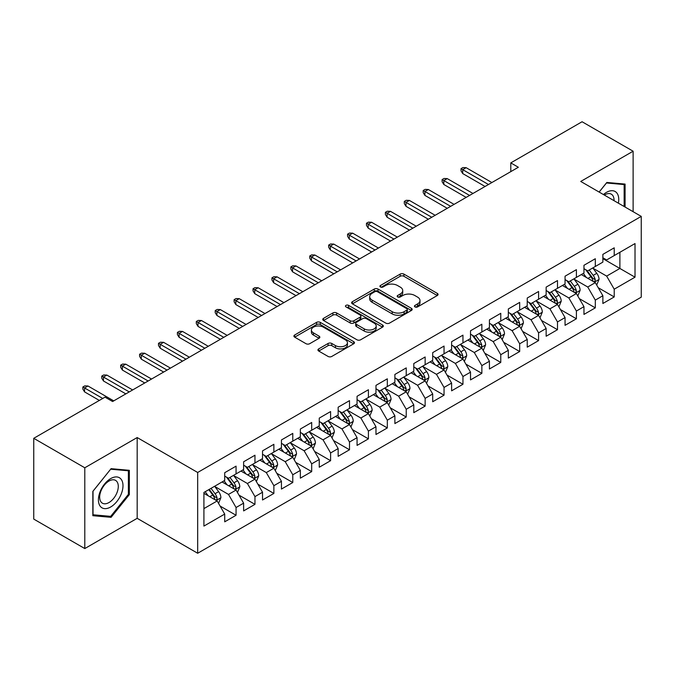 <?xml version="1.0" encoding="UTF-8"?>
<svg xmlns="http://www.w3.org/2000/svg" width="675" height="675" viewBox="0 0 675 675"><rect width="100%" height="100%" fill="white"/><g stroke="black" fill="none" stroke-linecap="round" stroke-linejoin="round"><path stroke-width="1.01" d="M414.982 306.914A1.839 1.063 0 0 0 417.58 306.914L437.299 295.523A2.624 1.519 0 0 0 438.067 294.452A2.624 1.519 0 0 0 437.299 293.38L403.895 274.101A2.624 1.519 0 0 0 400.182 274.101L380.464 285.483A1.839 1.063 0 0 0 379.924 286.234A1.839 1.063 0 0 0 380.464 286.985A1.839 1.063 0 0 0 383.054 286.985L385.611 285.508A8.395 4.852 0 0 1 397.491 285.508L400.275 287.111A8.395 4.852 0 0 1 402.73 290.545A8.395 4.852 0 0 1 400.275 293.971L397.718 295.448A1.839 1.063 0 0 0 397.178 296.198A1.839 1.063 0 0 0 397.718 296.949A1.839 1.063 0 0 0 400.317 296.949L402.874 295.473A8.395 4.852 0 0 1 414.745 295.473L417.53 297.084A8.395 4.852 0 0 1 419.993 300.51A8.395 4.852 0 0 1 417.53 303.936L414.982 305.412A1.839 1.063 0 0 0 414.442 306.163A1.839 1.063 0 0 0 414.982 306.914L414.982 305.412M318.701 348.891A2.624 1.519 0 0 0 317.933 349.962A2.624 1.519 0 0 0 318.701 351.034L328.075 356.442A2.624 1.519 0 0 0 331.788 356.442L353.692 343.794A2.624 1.519 0 0 0 354.459 342.723A2.624 1.519 0 0 0 353.692 341.651L320.279 322.372A2.624 1.519 0 0 0 316.567 322.372L294.671 335.011A2.624 1.519 0 0 0 293.903 336.082A2.624 1.519 0 0 0 294.671 337.154L305.994 343.693A2.624 1.519 0 0 0 309.707 343.693L319.073 338.276A2.624 1.519 0 0 0 319.84 337.205A2.624 1.519 0 0 0 319.073 336.133L313.462 332.893A7.02 4.05 0 0 1 311.403 330.033A7.02 4.05 0 0 1 315.74 326.287A7.02 4.05 0 0 1 323.392 327.164L345.381 339.863A7.02 4.05 0 0 1 347.439 342.723A7.02 4.05 0 0 1 343.102 346.469A7.02 4.05 0 0 1 335.458 345.592L331.788 343.474A2.624 1.519 0 0 0 328.075 343.474L318.701 348.891L318.701 351.034M84.797 467.783L84.797 548.564L137.177 518.324L137.177 437.543L84.797 467.783L33.75 438.311L105.03 397.153L112.598 401.524L518.349 167.265L510.789 162.894L510.789 171.627M137.177 437.543L197.682 472.475L641.25 216.388L641.25 297.169L197.682 553.255L197.682 472.475M633.116 211.688L633.116 151.217L580.745 181.448L641.25 216.388M633.116 151.217L582.069 121.745L510.789 162.894M385.796 323.114A2.624 1.519 0 0 0 389.509 323.114L411.404 310.475A2.624 1.519 0 0 0 412.172 309.403A2.624 1.519 0 0 0 411.404 308.332L378 289.043A2.624 1.519 0 0 0 374.288 289.043L352.392 301.691A2.624 1.519 0 0 0 351.624 302.763A2.624 1.519 0 0 0 352.392 303.834L385.796 323.114M346.722 307.311A1.839 1.063 0 0 1 348.587 307.564L348.587 305.387L382.548 324.996A2.624 1.519 0 0 1 383.316 326.067A2.624 1.519 0 0 1 382.548 327.139L360.644 339.778A2.624 1.519 0 0 1 356.94 339.778L323.527 320.49L323.527 318.347A2.624 1.519 0 0 0 322.76 319.418A2.624 1.519 0 0 0 323.527 320.49M323.527 318.347L332.902 312.938A2.624 1.519 0 0 1 336.614 312.938L350.165 320.76A2.624 1.519 0 0 0 353.877 320.76L360.087 317.174A2.624 1.519 0 0 0 360.863 316.102A2.624 1.519 0 0 0 360.087 315.031L345.988 306.88A1.839 1.063 0 0 1 345.448 306.138A1.839 1.063 0 0 1 346.579 305.151A1.839 1.063 0 0 1 348.587 305.387M602.868 258.635L619.886 268.456L619.886 252.298L635.015 243.565L614.216 255.572L614.216 247.826L602.868 254.374L602.868 262.119L595.308 266.49L595.308 258.736L583.959 265.292L583.959 273.038L576.399 277.408L576.399 269.654L565.051 276.202L565.051 283.956L557.491 288.326L557.491 280.572L546.142 287.12L546.142 294.874L538.583 299.236L538.583 291.49L527.234 298.038L527.234 305.792L519.674 310.154L519.674 302.4L508.326 308.956L508.326 316.702L500.766 321.072L500.766 313.318L489.426 319.874L489.426 327.62L481.857 331.99L481.857 324.236L470.517 330.784L470.517 338.538L462.949 342.9L462.949 335.154L451.609 341.702L451.609 349.456L444.04 353.818L444.04 346.073L432.7 352.62L432.7 360.366L425.14 364.736L425.14 356.982L413.792 363.538L413.792 371.284L406.232 375.654L406.232 367.9L394.883 374.448L394.883 382.202L387.323 386.564L387.323 378.818L375.975 385.366L375.975 393.12L368.415 397.482L368.415 389.737L357.067 396.284L357.067 404.03L349.507 408.4L349.507 400.646L338.158 407.202L338.158 414.948L330.598 419.318L330.598 411.564L319.258 418.112L319.258 425.866L311.69 430.237L311.69 422.483L300.35 429.03L300.35 436.784L292.781 441.146L292.781 433.401L281.441 439.948L281.441 447.702L273.873 452.064L273.873 444.31L262.533 450.866L262.533 458.612L254.964 462.983L254.964 455.228L243.624 461.784L243.624 469.53L236.064 473.901L236.064 466.147L224.716 472.694L224.716 480.448L203.918 492.455L203.918 526.078L224.716 514.072L217.156 500.968L203.918 493.332M635.015 243.565L635.015 277.189L614.216 289.195L606.648 276.1L592.937 268.186M598.236 287.719L614.216 296.949L614.216 289.195M614.216 296.949L602.868 303.497L602.868 295.743L595.308 300.113L587.739 287.01L574.037 279.096M579.327 298.637L595.308 307.859L595.308 300.113M595.308 307.859L583.959 314.415L583.959 306.661L576.399 311.032L568.831 297.928L555.128 290.014M560.419 309.555L576.399 318.777L576.399 311.032M576.399 318.777L565.051 325.325L565.051 317.579L557.491 321.941L549.923 308.846L536.22 300.932M541.51 320.473L557.491 329.695L557.491 321.941M557.491 329.695L546.142 336.243L546.142 328.497L538.583 332.859L531.023 319.764L517.312 311.85M522.602 331.391L538.583 340.613L538.583 332.859M538.583 340.613L527.234 347.161L527.234 339.407L519.674 343.777L512.114 330.674L498.403 322.76M503.693 342.301L519.674 351.532L519.674 343.777M519.674 351.532L508.326 358.079L508.326 350.325L500.766 354.696L493.206 341.592L479.495 333.678M484.793 353.219L500.766 362.441L500.766 354.696M500.766 362.441L489.426 368.997L489.426 361.243L481.857 365.605L474.297 352.51L460.586 344.596M465.885 364.137L481.857 373.359L481.857 365.605M481.857 373.359L470.517 379.907L470.517 372.161L462.949 376.523L455.389 363.428L441.678 355.514M446.977 375.055L462.949 384.277L462.949 376.523M462.949 384.277L451.609 390.825L451.609 383.079L444.04 387.442L436.48 374.338L422.769 366.424M428.068 385.965L444.04 395.196L444.04 387.442M444.04 395.196L432.7 401.743L432.7 393.989L425.14 398.36L417.572 385.256L403.869 377.342M409.16 396.883L425.14 406.105L425.14 398.36M425.14 406.105L413.792 412.661L413.792 404.907L406.232 409.278L398.663 396.174L384.961 388.26M390.251 407.801L406.232 417.023L406.232 409.278M406.232 417.023L394.883 423.571L394.883 415.825L387.323 420.188L379.755 407.093L366.052 399.178M371.343 418.719L387.323 427.942L387.323 420.188M387.323 427.942L375.975 434.489L375.975 426.743L368.415 431.106L360.855 418.011L347.144 410.096M352.434 429.629L368.415 438.86L368.415 431.106M368.415 438.86L357.067 445.407L357.067 437.653L349.507 442.024L341.947 428.92L328.236 421.006M333.526 440.547L349.507 449.769L349.507 442.024M349.507 449.769L338.158 456.325L338.158 448.571L330.598 452.942L323.038 439.838L309.327 431.924M314.626 451.465L330.598 460.688L330.598 452.942M330.598 460.688L319.258 467.235L319.258 459.489L311.69 463.852L304.13 450.757L290.419 442.842M295.718 462.383L311.69 471.606L311.69 463.852M311.69 471.606L300.35 478.153L300.35 470.407L292.781 474.77L285.221 461.675L271.51 453.76M276.809 473.302L292.781 482.524L292.781 474.77M292.781 482.524L281.441 489.071L281.441 481.317L273.873 485.688L266.313 472.584L252.602 464.67M257.901 484.211L273.873 493.442L273.873 485.688M273.873 493.442L262.533 499.989L262.533 492.235L254.964 496.606L247.404 483.502L233.693 475.588M238.992 495.129L254.964 504.352L254.964 496.606M254.964 504.352L243.624 510.907L243.624 503.153L236.064 507.516L228.496 494.421L214.793 486.506M220.084 506.048L236.064 515.27L236.064 507.516M236.064 515.27L224.716 521.817L224.716 514.072M224.716 476.077L228.496 478.263L236.064 473.901M203.918 508.612L217.156 500.968M243.624 465.168L247.404 467.345L254.964 462.983M228.496 494.421L236.064 490.05L222.067 481.975M243.624 503.153L236.064 490.05M262.533 454.25L266.313 456.435L273.873 452.064M247.404 483.502L254.964 479.14L240.975 471.057M262.533 492.235L254.964 479.14M281.441 443.332L285.221 445.517L292.781 441.146M266.313 472.584L273.873 468.222L259.883 460.139M281.441 481.317L273.873 468.222M300.35 432.413L304.13 434.599L311.69 430.237M285.221 461.675L292.781 457.304L278.792 449.229M300.35 470.407L292.781 457.304M319.258 421.504L323.038 423.681L330.598 419.318M304.13 450.757L311.69 446.386L297.7 438.311M319.258 459.489L311.69 446.386M338.158 410.586L341.947 412.771L349.507 408.4M323.038 439.838L330.598 435.476L316.609 427.393M338.158 448.571L330.598 435.476M357.067 399.668L360.855 401.853L368.415 397.482M341.947 428.92L349.507 424.558L335.517 416.475M357.067 437.653L349.507 424.558M375.975 388.749L379.755 390.935L387.323 386.564M360.855 418.011L368.415 413.64L354.426 405.565M375.975 426.743L368.415 413.64M394.883 377.831L398.663 380.017L406.232 375.654M379.755 407.093L387.323 402.722L373.326 394.647M394.883 415.825L387.323 402.722M413.792 366.922L417.572 369.098L425.14 364.736M398.663 396.174L406.232 391.812L392.234 383.729M413.792 404.907L406.232 391.812M432.7 356.003L436.48 358.189L444.04 353.818M417.572 385.256L425.14 380.894L411.142 372.811M432.7 393.989L425.14 380.894M451.609 345.085L455.389 347.271L462.949 342.9M436.48 374.338L444.04 369.976L430.051 361.901M451.609 383.079L444.04 369.976M470.517 334.167L474.297 336.352L481.857 331.99M455.389 363.428L462.949 359.058L448.959 350.983M470.517 372.161L462.949 359.058M489.426 323.257L493.206 325.434L500.766 321.072M474.297 352.51L481.857 348.14L467.868 340.065M489.426 361.243L481.857 348.14M508.326 312.339L512.114 314.525L519.674 310.154M493.206 341.592L500.766 337.23L486.776 329.147M508.326 350.325L500.766 337.23M527.234 301.421L531.023 303.607L538.583 299.236M512.114 330.674L519.674 326.312L505.685 318.229M527.234 339.407L519.674 326.312M546.142 290.503L549.923 292.688L557.491 288.326M531.023 319.764L538.583 315.394L524.593 307.319M546.142 328.497L538.583 315.394M565.051 279.593L568.831 281.77L576.399 277.408M549.923 308.846L557.491 304.476L543.502 296.401M565.051 317.579L557.491 304.476M583.959 268.675L587.739 270.861L595.308 266.49M568.831 297.928L576.399 293.566L562.402 285.483M583.959 306.661L576.399 293.566M602.868 257.757L606.648 259.942L614.216 255.572M587.739 287.01L595.308 282.648L581.31 274.565M602.868 295.743L595.308 282.648M33.75 438.311L33.75 519.092L84.797 548.564M137.177 518.324L197.682 553.255M606.648 276.1L619.886 268.456L635.015 277.189M625.084 207.048L625.084 184.081L606.842 182.453L599.113 192.054M129.33 494.632L129.33 470.306L111.08 468.669L92.838 491.375L92.838 515.7L111.08 517.328L129.33 494.632L128.385 494.083M415.716 307.167L417.53 306.121A8.395 4.852 0 0 0 419.993 302.695L419.993 300.51M402.73 290.545L402.73 292.731A8.395 4.852 0 0 1 400.275 296.156L398.452 297.202M437.265 295.549L403.895 276.277A2.624 1.519 0 0 0 400.182 276.277L381.198 287.238M411.37 310.492L378 291.229A2.624 1.519 0 0 0 374.288 291.229L352.426 303.851M406.763 310.154A1.839 1.063 0 0 0 407.303 309.403A1.839 1.063 0 0 0 406.763 308.652L377.443 291.727A1.839 1.063 0 0 0 374.844 291.727L372.153 293.279A8.395 4.852 0 0 0 369.698 296.705A8.395 4.852 0 0 0 372.153 300.13L392.2 311.707A8.395 4.852 0 0 0 404.08 311.707L406.763 310.154L406.763 312.339A1.839 1.063 0 0 0 407.303 311.588L407.303 309.403M369.698 296.705L369.698 298.89A8.395 4.852 0 0 0 372.153 302.316L372.153 300.13M406.763 312.339L404.08 313.892A8.395 4.852 0 0 1 392.2 313.892L372.153 302.316M323.561 320.515L332.902 315.124L332.902 312.938M360.863 316.102L360.863 318.279A2.624 1.519 0 0 1 360.087 319.351L353.877 322.945A2.624 1.519 0 0 1 350.165 322.945L336.614 315.124A2.624 1.519 0 0 0 332.902 315.124M348.587 307.564L382.514 327.156M364.222 328.877A7.02 4.05 0 0 0 371.874 329.754A7.02 4.05 0 0 0 376.203 326.008A7.02 4.05 0 0 0 374.152 323.148L366.398 318.668A2.624 1.519 0 0 0 362.686 318.668L356.476 322.262A2.624 1.519 0 0 0 355.7 323.333A2.624 1.519 0 0 0 356.476 324.405L364.222 328.877L364.222 331.062A7.02 4.05 0 0 0 371.874 331.94A7.02 4.05 0 0 0 376.203 328.193L376.203 326.008M355.7 323.333L355.7 325.519A2.624 1.519 0 0 0 356.476 326.59L356.476 324.405M364.222 331.062L356.476 326.59M347.439 342.723L347.439 344.908A7.02 4.05 0 0 1 343.102 348.654A7.02 4.05 0 0 1 335.458 347.777L331.788 345.659A2.624 1.519 0 0 0 328.075 345.659L318.743 351.051M311.403 330.033L311.403 332.21A7.02 4.05 0 0 0 313.462 335.078L313.462 332.893M319.039 338.302L313.462 335.078M353.649 343.82L320.279 324.548A2.624 1.519 0 0 0 316.567 324.548L294.705 337.171M109.156 516.215L111.08 517.328M596.7 285.069L599.046 279.349A7.088 4.092 -120 0 0 596.784 273.316L592.768 267.95M586.373 277.484L583.318 273.409M581.892 274.902L581.538 274.438M593.966 281.872L595.063 280.884L595.223 279.652A7.088 4.092 -120 0 0 593.19 275.392L589.174 270.025M586.887 270.363L591.848 276.986A3.611 2.084 60 0 1 592.498 278.083L595.223 279.652M585.638 269.646L590.929 276.699A7.088 4.092 60 0 1 592.954 280.96L593.097 281.374M488.481 184.511L462.721 169.644L462.721 173.568L461.025 170.843L461.025 168.657L462.721 169.644L466.13 167.678L491.881 182.545M462.721 173.568L485.072 186.477M461.025 168.657L462.915 167.569L466.13 167.678M577.8 295.988L580.137 290.267A7.088 4.092 -120 0 0 577.876 284.234L573.86 278.868M567.464 288.402L564.41 284.327M562.984 285.82L562.629 285.356M575.058 292.79L576.163 291.802L576.315 290.571A7.088 4.092 -120 0 0 574.29 286.31L570.274 280.943M567.979 281.281L572.94 287.904A3.611 2.084 60 0 1 573.59 288.993L576.315 290.571M566.73 280.555L572.02 287.618A7.088 4.092 60 0 1 574.045 291.878L574.189 292.292M558.892 306.906L561.229 301.185A7.088 4.092 -120 0 0 558.967 295.144L554.951 289.786M548.556 299.32L545.501 295.245M544.075 296.73L543.729 296.266M556.158 303.708L557.255 302.721L557.407 301.48A7.088 4.092 -120 0 0 555.382 297.219L551.365 291.862M549.07 292.191L554.032 298.814A3.611 2.084 60 0 1 554.69 299.911L557.407 301.48M547.822 291.473L553.112 298.536A7.088 4.092 60 0 1 555.137 302.797L555.28 303.202M469.572 195.429L443.821 180.554L443.821 184.486L442.117 181.761L442.117 179.575L443.821 180.554L447.221 178.597L472.972 193.463M443.821 184.486L466.163 197.387M442.117 179.575L444.007 178.487L447.221 178.597M450.664 206.339L424.913 191.472L424.913 195.404L423.208 192.679L423.208 190.493L424.913 191.472L428.313 189.506L454.064 204.373M424.913 195.404L447.255 208.305M423.208 190.493L425.098 189.397L428.313 189.506M618.376 203.175A17.381 10.032 120 0 0 617.102 193.32A17.381 10.032 120 0 0 603.433 194.552M614.031 200.669A13.162 7.594 120 0 0 612.799 195.539A13.162 7.594 120 0 0 611.314 194.172A13.162 7.594 120 0 0 604.327 195.067M606.42 182.967L624.139 184.57L624.139 206.508M622.966 183.895L624.139 184.57M599.155 192.08L606.462 182.993M100.06 506.022A17.381 10.032 120 0 0 116.851 501.525A17.381 10.032 120 0 0 121.348 479.545A17.381 10.032 120 0 0 104.558 484.042A17.381 10.032 120 0 0 100.06 506.022M100.921 501.812A13.162 7.594 120 0 0 102.397 503.187A13.162 7.594 120 0 0 114.649 497.045A13.162 7.594 120 0 0 117.037 481.764A13.162 7.594 120 0 0 115.56 480.389A13.162 7.594 120 0 0 103.317 486.532A13.162 7.594 120 0 0 100.921 501.812M110.7 469.209L128.385 470.787L128.385 494.362L110.7 516.358L93.023 514.772L93.023 491.206L110.666 469.193M127.212 470.112L128.385 470.787M539.983 317.815L542.329 312.095A7.088 4.092 -120 0 0 540.067 306.062L536.043 300.704M529.647 310.238L526.593 306.163M525.167 307.648L524.821 307.184M537.249 314.626L538.346 313.639L538.498 312.398A7.088 4.092 -120 0 0 536.473 308.137L532.457 302.78M530.162 303.109L535.123 309.732A3.611 2.084 60 0 1 535.781 310.829L538.498 312.398M528.913 302.392L534.203 309.445A7.088 4.092 60 0 1 536.228 313.706L536.372 314.12M521.075 328.733L523.42 323.013A7.088 4.092 -120 0 0 521.159 316.98L517.143 311.622M510.739 321.148L507.684 317.073M506.258 318.566L505.913 318.102M518.341 325.544L519.438 324.548L519.59 323.317A7.088 4.092 -120 0 0 517.565 319.056L513.548 313.689M511.253 314.027L516.215 320.65A3.611 2.084 60 0 1 516.873 321.747L519.59 323.317M510.005 313.31L515.295 320.363A7.088 4.092 60 0 1 517.32 324.624L517.463 325.038M431.755 217.257L406.004 202.39L406.004 206.322L404.3 203.588L404.3 201.412L406.004 202.39L409.404 200.424L435.156 215.291M406.004 206.322L428.347 219.223M404.3 201.412L406.19 200.315L409.404 200.424M412.847 228.175L387.096 213.308L387.096 217.24L385.391 214.507L385.391 212.321L387.096 213.308L390.496 211.343L416.247 226.209M387.096 217.24L409.447 230.141M385.391 212.321L387.281 211.233L390.496 211.343M502.166 339.652L504.512 333.931A7.088 4.092 -120 0 0 502.251 327.898L498.234 322.532M491.83 332.066L488.776 327.991M487.35 329.484L487.004 329.02M499.432 336.454L500.529 335.467L500.681 334.235A7.088 4.092 -120 0 0 498.656 329.974L494.64 324.608M492.345 324.945L497.306 331.568A3.611 2.084 60 0 1 497.964 332.665L500.681 334.235M491.096 324.219L496.387 331.282A7.088 4.092 60 0 1 498.412 335.543L498.555 335.956M393.938 239.093L368.187 224.227L368.187 228.15L366.483 225.425L366.483 223.239L368.187 224.227L371.587 222.261L397.339 237.128M368.187 228.15L390.538 241.051M366.483 223.239L368.373 222.151L371.587 222.261M483.258 350.57L485.603 344.849A7.088 4.092 -120 0 0 483.342 338.816L479.326 333.45M472.922 342.984L469.868 338.909M468.442 340.394L468.096 339.93M480.524 347.372L481.621 346.385L481.773 345.144A7.088 4.092 -120 0 0 479.748 340.883L475.732 335.526M473.437 335.855L478.398 342.478A3.611 2.084 60 0 1 479.056 343.575L481.773 345.144M472.196 335.137L477.478 342.2A7.088 4.092 60 0 1 479.512 346.461L479.655 346.866M375.03 250.003L349.279 235.136L349.279 239.068L347.574 236.343L347.574 234.157L349.279 235.136L352.679 233.17L378.439 248.046M349.279 239.068L371.63 251.969M347.574 234.157L349.464 233.061L352.679 233.17M464.349 361.479L466.695 355.759A7.088 4.092 -120 0 0 464.434 349.726L460.417 344.368M454.013 353.902L450.959 349.827M449.533 351.312L449.187 350.848M461.616 358.29L462.712 357.303L462.873 356.062A7.088 4.092 -120 0 0 460.839 351.802L456.823 346.444M454.528 346.773L459.489 353.396A3.611 2.084 60 0 1 460.148 354.493L462.873 356.062M453.288 346.056L458.57 353.109A7.088 4.092 60 0 1 460.603 357.379L460.747 357.784M356.122 260.921L330.37 246.054L330.37 249.986L328.674 247.253L328.674 245.076L330.37 246.054L333.779 244.088L359.53 258.955M330.37 249.986L352.721 262.887M328.674 245.076L330.564 243.979L333.779 244.088M445.441 372.398L447.787 366.677A7.088 4.092 -120 0 0 445.525 360.644L441.509 355.286M435.105 364.821L432.059 360.745M430.625 362.23L430.279 361.766M442.707 369.208L443.804 368.221L443.964 366.981A7.088 4.092 -120 0 0 441.931 362.72L437.915 357.353M435.628 357.691L440.581 364.314A3.611 2.084 60 0 1 441.239 365.411L443.964 366.981M434.379 356.974L439.661 364.027A7.088 4.092 60 0 1 441.695 368.288L441.838 368.702M337.213 271.839L311.462 256.973L311.462 260.904L309.766 258.171L309.766 255.985L311.462 256.973L314.871 255.007L340.622 269.873M311.462 260.904L333.813 273.805M309.766 255.985L311.656 254.897L314.871 255.007M426.532 383.316L428.878 377.595A7.088 4.092 -120 0 0 426.617 371.562L422.601 366.196M416.205 375.73L413.151 371.655M411.716 373.148L411.37 372.684M423.799 380.118L424.896 379.131L425.056 377.899A7.088 4.092 -120 0 0 423.023 373.638L419.006 368.272M416.72 368.609L421.681 375.233A3.611 2.084 60 0 1 422.331 376.329L425.056 377.899M415.471 367.892L420.753 374.946A7.088 4.092 60 0 1 422.786 379.207L422.93 379.62M318.305 282.757L292.553 267.891L292.553 271.814L290.858 269.089L290.858 266.903L292.553 267.891L295.962 265.925L321.713 280.792M292.553 271.814L314.904 284.723M290.858 266.903L292.748 265.815L295.962 265.925M407.624 394.234L409.97 388.513A7.088 4.092 -120 0 0 407.708 382.48L403.692 377.114M397.297 386.648L394.242 382.573M392.816 384.058L392.462 383.602M404.89 391.036L405.996 390.049L406.148 388.817A7.088 4.092 -120 0 0 404.114 384.548L400.098 379.19M397.811 379.527L402.773 386.142A3.611 2.084 60 0 1 403.422 387.239L406.148 388.817M396.562 378.802L401.853 385.864A7.088 4.092 60 0 1 403.878 390.125L404.021 390.53M299.405 293.667L273.645 278.8L273.645 282.732L271.949 280.007L271.949 277.822L273.645 278.8L277.054 276.834L302.805 291.71M273.645 282.732L295.996 295.633M271.949 277.822L273.839 276.733L277.054 276.834M388.724 405.152L391.061 399.431A7.088 4.092 -120 0 0 388.8 393.39L384.784 388.032M378.388 397.567L375.334 393.491M373.908 394.976L373.553 394.512M385.982 401.954L387.087 400.967L387.239 399.727A7.088 4.092 -120 0 0 385.214 395.466L381.198 390.108M378.903 390.437L383.864 397.06A3.611 2.084 60 0 1 384.522 398.157L387.239 399.727M377.654 389.72L382.944 396.773A7.088 4.092 60 0 1 384.969 401.043L385.113 401.448M280.496 304.585L254.745 289.718L254.745 293.65L253.041 290.917L253.041 288.74L254.745 289.718L258.145 287.752L283.897 302.619M254.745 293.65L277.087 306.551M253.041 288.74L254.931 287.643L258.145 287.752M369.816 416.062L372.153 410.341A7.088 4.092 -120 0 0 369.892 404.308L365.875 398.95M359.48 408.485L356.425 404.409M354.999 405.894L354.653 405.43M367.082 412.872L368.179 411.885L368.331 410.645A7.088 4.092 -120 0 0 366.306 406.384L362.289 401.026M359.994 401.355L364.956 407.978A3.611 2.084 60 0 1 365.614 409.075L368.331 410.645M358.746 400.638L364.036 407.692A7.088 4.092 60 0 1 366.061 411.952L366.204 412.366M261.588 315.503L235.837 300.637L235.837 304.568L234.132 301.835L234.132 299.649L235.837 300.637L239.237 298.671L264.988 313.538M235.837 304.568L258.179 317.469M234.132 299.649L236.022 298.561L239.237 298.671M350.907 426.98L353.253 421.259A7.088 4.092 -120 0 0 350.992 415.226L346.975 409.86M340.571 419.394L337.517 415.319M336.091 416.812L335.745 416.348M348.173 423.782L349.27 422.795L349.422 421.563A7.088 4.092 -120 0 0 347.397 417.302L343.381 411.936M341.086 412.273L346.047 418.897A3.611 2.084 60 0 1 346.705 419.993L349.422 421.563M339.837 411.556L345.127 418.61A7.088 4.092 60 0 1 347.152 422.871L347.296 423.284M242.679 326.422L216.928 311.555L216.928 315.478L215.224 312.753L215.224 310.567L216.928 311.555L220.328 309.589L246.08 324.456M216.928 315.478L239.279 328.387M215.224 310.567L217.114 309.479L220.328 309.589M331.999 437.898L334.344 432.177A7.088 4.092 -120 0 0 332.083 426.144L328.067 420.778M321.663 430.312L318.608 426.237M317.183 427.731L316.837 427.267M329.265 434.7L330.362 433.713L330.514 432.481A7.088 4.092 -120 0 0 328.489 428.22L324.473 422.854M322.177 423.191L327.139 429.815A3.611 2.084 60 0 1 327.797 430.903L330.514 432.481M320.929 422.466L326.219 429.528A7.088 4.092 60 0 1 328.244 433.789L328.387 434.202M223.771 337.34L198.02 322.464L198.02 326.396L196.315 323.671L196.315 321.486L198.02 322.464L201.42 320.507L227.171 335.374M198.02 326.396L220.371 339.297M196.315 321.486L198.205 320.397L201.42 320.507M313.09 448.816L315.436 443.095A7.088 4.092 -120 0 0 313.175 437.054L309.158 431.696M302.754 441.231L299.7 437.155M298.274 438.64L297.928 438.176M310.357 445.618L311.453 444.631L311.605 443.391A7.088 4.092 -120 0 0 309.58 439.13L305.564 433.772M303.269 434.101L308.23 440.724A3.611 2.084 60 0 1 308.888 441.821L311.605 443.391M302.029 433.384L307.311 440.446A7.088 4.092 60 0 1 309.336 444.707L309.479 445.112M204.863 348.249L179.111 333.382L179.111 337.314L177.407 334.589L177.407 332.404L179.111 333.382L182.512 331.417L208.263 346.283M179.111 337.314L201.462 350.215M177.407 332.404L179.297 331.307L182.512 331.417M294.182 459.726L296.527 454.005A7.088 4.092 -120 0 0 294.266 447.972L290.25 442.614M283.846 452.149L280.792 448.073M279.366 449.558L279.02 449.094M291.448 456.536L292.545 455.549L292.705 454.309A7.088 4.092 -120 0 0 290.672 450.048L286.656 444.69M284.361 445.019L289.322 451.642A3.611 2.084 60 0 1 289.98 452.739L292.705 454.309M283.12 444.302L288.402 451.356A7.088 4.092 60 0 1 290.436 455.617L290.579 456.03M185.954 359.168L160.203 344.301L160.203 348.233L158.498 345.499L158.498 343.322L160.203 344.301L163.603 342.335L189.363 357.202M160.203 348.233L182.554 361.133M158.498 343.322L160.397 342.225L163.603 342.335M275.273 470.644L277.619 464.923A7.088 4.092 -120 0 0 275.358 458.89L271.342 453.532M264.938 463.058L261.883 458.983M260.457 460.477L260.111 460.013M272.54 467.454L273.637 466.459L273.797 465.227A7.088 4.092 -120 0 0 271.763 460.966L267.747 455.6M265.452 455.937L270.413 462.561A3.611 2.084 60 0 1 271.072 463.657L273.797 465.227M264.212 455.22L269.494 462.274A7.088 4.092 60 0 1 271.527 466.535L271.671 466.948M167.046 370.086L141.294 355.219L141.294 359.151L139.598 356.417L139.598 354.232L141.294 355.219L144.703 353.253L170.454 368.12M141.294 359.151L163.645 372.052M139.598 354.232L141.488 353.143L144.703 353.253M256.365 481.562L258.711 475.841A7.088 4.092 -120 0 0 256.449 469.808L252.433 464.442M246.029 473.977L242.983 469.901M241.549 471.395L241.203 470.931M253.631 478.364L254.728 477.377L254.888 476.145A7.088 4.092 -120 0 0 252.855 471.884L248.839 466.518M246.552 466.855L251.513 473.479A3.611 2.084 60 0 1 252.163 474.576L254.888 476.145M245.303 466.13L250.585 473.192A7.088 4.092 60 0 1 252.619 477.453L252.762 477.866M148.137 381.004L122.386 366.137L122.386 370.06L120.69 367.335L120.69 365.15L122.386 366.137L125.795 364.171L151.546 379.038M122.386 370.06L144.737 382.961M120.69 365.15L122.58 364.061L125.795 364.171M237.457 492.48L239.802 486.759A7.088 4.092 -120 0 0 237.541 480.727L233.525 475.36M227.129 484.895L224.075 480.819M222.64 482.304L222.294 481.84M234.723 489.282L235.82 488.295L235.98 487.055A7.088 4.092 -120 0 0 233.947 482.794L229.93 477.436M227.644 477.773L232.605 484.388A3.611 2.084 60 0 1 233.255 485.485L235.98 487.055M226.395 477.048L231.685 484.11A7.088 4.092 60 0 1 233.71 488.371L233.854 488.776M129.237 391.913L103.478 377.047L103.478 380.978L101.782 378.253L101.782 376.068L103.478 377.047L106.886 375.081L132.637 389.956M103.478 380.978L125.828 393.879M101.782 376.068L103.672 374.971L106.886 375.081M218.557 503.39L220.894 497.669A7.088 4.092 -120 0 0 218.632 491.636L214.616 486.278M208.221 495.813L205.166 491.737M215.814 500.2L216.92 499.213L217.072 497.973A7.088 4.092 -120 0 0 215.047 493.712L211.022 488.354M209.25 489.375L213.697 495.307A3.611 2.084 60 0 1 214.346 496.403L217.072 497.973M208.761 489.662L212.777 495.02A7.088 4.092 60 0 1 214.802 499.289L214.945 499.694M102.76 398.469L84.578 387.965L84.578 391.897L82.873 389.163L82.873 386.986L84.578 387.965L87.978 385.999L113.729 400.866M84.578 391.897L99.36 400.435M82.873 386.986L84.763 385.889L87.978 385.999M417.53 306.121L417.53 303.936M397.718 296.949L397.718 295.448M400.275 296.156L400.275 293.971M380.464 286.985L380.464 285.483M400.182 276.277L400.182 274.101M403.895 276.277L403.895 274.101M437.299 295.523L437.299 293.38M352.392 303.834L352.392 301.691M374.288 291.229L374.288 289.043M378 291.229L378 289.043M411.404 310.475L411.404 308.332M392.2 313.892L392.2 311.707M404.08 313.892L404.08 311.707M336.614 315.124L336.614 312.938M350.165 322.945L350.165 320.76M353.877 322.945L353.877 320.76M360.087 319.351L360.087 317.174M382.548 327.139L382.548 324.996M328.075 345.659L328.075 343.474M331.788 345.659L331.788 343.474M335.458 347.777L335.458 345.592M319.073 338.276L319.073 336.133M294.671 337.154L294.671 335.011M316.567 324.548L316.567 322.372M320.279 324.548L320.279 322.372M353.692 343.794L353.692 341.651M594.413 282.133L599.003 279.484M593.19 275.392L596.784 273.316M587.967 278.412L590.929 276.699M575.505 293.051L580.095 290.402M574.29 286.31L577.876 284.234M569.059 289.322L572.02 287.618M556.605 303.969L561.187 301.32M555.382 297.219L558.967 295.144M550.15 300.24L553.112 298.536M537.697 314.879L542.278 312.238M536.473 308.137L540.067 306.062M531.242 311.158L534.203 309.445M518.788 325.797L523.37 323.148M517.565 319.056L521.159 316.98M512.333 322.076L515.295 320.363M499.88 336.715L504.461 334.066M498.656 329.974L502.251 327.898M493.425 332.986L496.387 331.282M480.971 347.633L485.553 344.984M479.748 340.883L483.342 338.816M474.517 343.904L477.478 342.2M462.063 358.543L466.644 355.902M460.839 351.802L464.434 349.726M455.608 354.822L458.57 353.109M443.154 369.461L447.744 366.812M441.931 362.72L445.525 360.644M436.708 365.74L439.661 364.027M424.246 380.379L428.836 377.73M423.023 373.638L426.617 371.562M417.8 376.65L420.753 374.946M405.337 391.298L409.927 388.648M404.114 384.548L407.708 382.48M398.891 387.568L401.853 385.864M386.429 402.207L391.019 399.566M385.214 395.466L388.8 393.39M379.983 398.486L382.944 396.773M367.529 413.125L372.111 410.484M366.306 406.384L369.892 404.308M361.074 409.404L364.036 407.692M348.621 424.043L353.202 421.394M347.397 417.302L350.992 415.226M342.166 420.323L345.127 418.61M329.712 434.962L334.294 432.312M328.489 428.22L332.083 426.144M323.257 431.232L326.219 429.528M310.804 445.88L315.385 443.23M309.58 439.13L313.175 437.054M304.349 442.15L307.311 440.446M291.895 456.789L296.477 454.148M290.672 450.048L294.266 447.972M285.441 453.068L288.402 451.356M272.987 467.708L277.568 465.058M271.763 460.966L275.358 458.89M266.532 463.987L269.494 462.274M254.078 478.626L258.668 475.976M252.855 471.884L256.449 469.808M247.632 474.896L250.585 473.192M235.17 489.544L239.76 486.894M233.947 482.794L237.541 480.727M228.724 485.814L231.685 484.11M216.262 500.453L220.852 497.812M215.047 493.712L218.632 491.636M209.815 496.733L212.777 495.02"/></g></svg>
